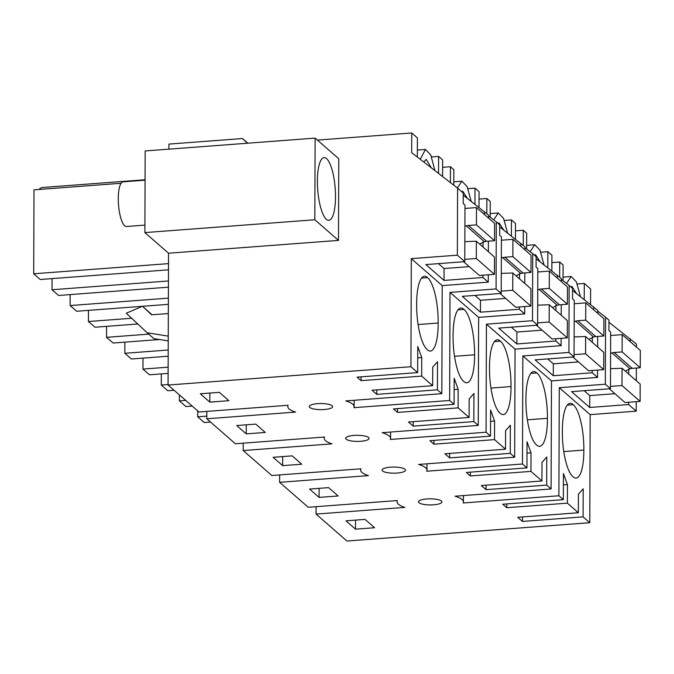 <?xml version="1.0" encoding="UTF-8"?>
<svg xmlns="http://www.w3.org/2000/svg" width="674" height="674" viewBox="0 0 674 674"><rect width="100%" height="100%" fill="white"/><g stroke="black" fill="none" stroke-linecap="round" stroke-linejoin="round"><path stroke-width="1.01" d="M144.885 232.589L145.171 150.942L315.12 138.119L314.834 219.766L144.885 232.589L168.542 253.213L168.079 385.039L198.982 411.991L288.118 405.268A33.178 8.678 0.2 0 0 287.79 406.473A33.178 8.678 0.2 0 0 289.079 408.882A33.178 8.678 0.2 0 0 295.583 412.092L206.783 418.79L206.808 411.401M247.83 143.2L242.497 138.541L168.921 144.093L168.904 149.148M636.256 401.679L636.222 411.165L590.163 414.636L589.784 522.704L346.933 541.02L316.047 514.085L316.072 506.688M316.047 514.085L404.847 507.387A33.178 8.678 0.2 0 1 398.342 504.169A33.178 8.678 0.2 0 1 397.053 501.768A33.178 8.678 0.2 0 1 397.382 500.555L308.245 507.278L279.626 482.323L279.651 474.926M279.626 482.323L368.425 475.617A33.178 8.678 0.2 0 1 361.921 472.407A33.178 8.678 0.2 0 1 360.632 469.997A33.178 8.678 0.2 0 1 360.961 468.792L271.824 475.515L243.204 450.552L243.23 443.163M243.204 450.552L332.004 443.854A33.178 8.678 0.2 0 1 325.5 440.644A33.178 8.678 0.2 0 1 324.211 438.235A33.178 8.678 0.2 0 1 324.539 437.03L235.403 443.753L206.783 418.79M577.273 283.99L584.291 283.459L590.601 288.961L590.55 304.395M636.332 380.743L636.374 368.055M636.441 347.11L636.458 344.119L608.942 322.239M442.624 167.329L450.451 166.739L450.392 182.57M453.779 185.19L453.829 169.688L450.451 166.739M479.012 207.356L479.071 191.694L475.018 188.164L468.009 188.695M479.046 199.091L486.872 198.501L486.813 213.616M490.2 217.18L490.251 201.45L486.872 198.501M515.433 239.118L515.492 223.456L511.44 219.926L504.43 220.457M515.467 230.853L523.294 230.264L523.235 245.387M526.621 248.942L526.672 233.212L523.294 230.264M551.854 270.881L551.913 255.219L547.861 251.697L540.851 252.219M551.888 262.616L559.715 262.026L559.656 277.149M563.043 280.704L563.093 264.975L559.715 262.026M317.387 140.099L411.738 132.98L411.671 152.653L457.595 188.139L457.36 255.176L411.3 258.656L410.929 366.715L168.079 385.039M417.341 157.034L417.408 137.926L411.738 132.98M442.591 176.537L442.649 159.932L438.597 156.402L431.587 156.932M589.784 522.704L583.094 516.865L522.46 521.432L517.742 517.303L578.359 512.737L567.373 503.149L506.772 507.716L502.762 504.211L563.354 499.653L558.898 495.761L463.181 502.981A33.169 8.678 0.2 0 0 463.4 501.995A33.169 8.678 0.2 0 0 461.867 499.375A33.169 8.678 0.2 0 0 455.043 496.207L551.096 488.962L546.673 485.103L486.038 489.669L481.32 485.541L541.938 480.975L530.952 471.387L470.351 475.945L466.341 472.449L526.933 467.891L522.476 463.998L426.752 471.219A33.169 8.678 0.2 0 0 426.979 470.233A33.169 8.678 0.2 0 0 425.446 467.613A33.169 8.678 0.2 0 0 418.621 464.445L514.675 457.199L510.252 453.341L449.617 457.899L444.899 453.779L505.517 449.213L494.531 439.625L433.93 444.183L429.919 440.686L490.512 436.129L486.055 432.236L390.33 439.456A33.169 8.678 0.2 0 0 390.549 438.471A33.169 8.678 0.2 0 0 389.024 435.851A33.169 8.678 0.2 0 0 382.2 432.674L478.254 425.429L473.83 421.579L413.196 426.137L408.478 422.008L469.096 417.45L458.101 407.863L397.508 412.421L393.498 408.916L454.091 404.358L449.634 400.474L353.909 407.694A33.169 8.678 0.2 0 0 354.128 406.708A33.169 8.678 0.2 0 0 352.603 404.088A33.169 8.678 0.2 0 0 345.779 400.912L441.832 393.667L437.409 389.816L376.774 394.374L372.056 390.246L432.674 385.688L421.68 376.1L361.087 380.658L357.077 377.154L417.669 372.596L410.929 366.715M345.964 520.834L355.501 529.166L374.567 527.734L365.03 519.393L345.964 520.834M438.42 499.737A11.694 3.058 0.2 0 1 441.268 500.934A11.694 3.058 0.2 0 1 441.891 501.919A11.694 3.058 0.2 0 1 434.696 504.716A11.694 3.058 0.2 0 1 421.966 504.026A11.694 3.058 0.2 0 1 418.883 502.619A11.694 3.058 0.2 0 1 418.503 501.844A11.694 3.058 0.2 0 1 425.698 499.046A11.694 3.058 0.2 0 1 438.42 499.737M365.578 436.213A11.694 3.058 0.2 0 1 368.425 437.409A11.694 3.058 0.2 0 1 369.049 438.395A11.694 3.058 0.2 0 1 361.854 441.192A11.694 3.058 0.2 0 1 349.124 440.501A11.694 3.058 0.2 0 1 346.04 439.094A11.694 3.058 0.2 0 1 345.661 438.311A11.694 3.058 0.2 0 1 352.856 435.522A11.694 3.058 0.2 0 1 365.578 436.213M282.659 465.641L273.122 457.301L292.187 455.868L301.725 464.209L282.659 465.641L282.692 456.584M246.237 433.879L236.7 425.538L255.766 424.106L265.303 432.447L246.237 433.879L246.271 424.822M209.816 402.117L200.279 393.776L219.345 392.344L228.882 400.685L209.816 402.117L209.85 393.06M332.004 405.638A11.694 3.058 0.2 0 1 332.627 406.633A11.694 3.058 0.2 0 1 325.424 409.43A11.694 3.058 0.2 0 1 312.702 408.739A11.694 3.058 0.2 0 1 309.619 407.332A11.694 3.058 0.2 0 1 309.24 406.548A11.694 3.058 0.2 0 1 316.435 403.751A11.694 3.058 0.2 0 1 329.156 404.442A11.694 3.058 0.2 0 1 332.004 405.638M319.08 497.404L309.543 489.071L328.609 487.631L338.146 495.971L319.08 497.404L319.114 488.347M401.999 467.975A11.694 3.058 0.2 0 1 404.847 469.171A11.694 3.058 0.2 0 1 405.47 470.157A11.694 3.058 0.2 0 1 398.275 472.954A11.694 3.058 0.2 0 1 385.545 472.263A11.694 3.058 0.2 0 1 382.461 470.856A11.694 3.058 0.2 0 1 382.082 470.081A11.694 3.058 0.2 0 1 389.277 467.284A11.694 3.058 0.2 0 1 401.999 467.975M197.718 410.879L197.693 416.81L206.792 416.128M197.693 416.81L204.239 422.522L210.515 422.05M179.41 394.913L179.385 400.845L185.662 400.373M179.385 400.845L185.931 406.557L192.208 406.085M584.291 283.459L584.232 299.517M636.222 411.165L628.631 404.543L628.64 402.26M630.139 338.618L630.131 341.592M628.741 374.104L628.758 369.04M590.163 414.636L559.277 387.702L605.336 384.222L605.564 317.184L597.762 311.152M628.631 404.543L589.725 407.484L589.758 395.587L584.147 390.693M605.564 317.184L608.951 320.133L608.917 330.605L610.669 332.139L610.467 388.704L571.56 391.645L589.725 407.484M610.467 388.704L605.336 384.222M578.359 512.737L578.427 494.168L583.195 488.785L583.094 516.865M558.898 495.761L559.277 387.702M563.354 499.653L563.447 473.552L567.432 484.581L563.405 484.884M567.373 503.149L567.432 484.581M572.976 476.72A36.489 10.177 -94.3 0 1 562.352 431.326A36.489 10.177 -94.3 0 1 570.12 403.313A36.489 10.177 -94.3 0 1 573.229 404.695A36.489 10.177 -94.3 0 1 583.852 450.08A36.489 10.177 -94.3 0 1 576.085 478.102A36.489 10.177 -94.3 0 1 572.976 476.72M506.781 503.908L506.772 507.716M522.46 521.432L522.476 516.95M355.501 529.166L355.535 520.109M563.784 451.597L583.852 450.08M567.255 405.141L573.229 404.695M576.691 293.696L571.897 286.425L570.853 286.905M580.424 296.577L576.396 281.875L571.148 276.5L566.548 283.409M247.493 143.225L242.497 138.541M168.542 253.213L338.483 240.399L338.769 158.744L315.12 138.119M457.36 255.176L464.782 261.655L464.984 205.081L463.232 203.556L463.265 193.084L457.595 188.139M488.296 274.798L488.271 282.128L482.946 277.494L444.031 280.426L444.073 268.53L438.462 263.635M464.782 261.655L425.875 264.587L444.031 280.426M488.271 282.128L442.211 285.608L411.3 258.656M432.674 385.688L432.742 367.111L437.51 361.736L437.409 389.816M441.832 393.667L442.211 285.608M417.669 372.596L417.762 346.495L421.747 357.523L417.72 357.827M421.68 376.1L421.747 357.523M438.167 323.031A36.489 10.177 -94.3 0 1 430.391 351.044A36.489 10.177 -94.3 0 1 427.291 349.663A36.489 10.177 -94.3 0 1 416.658 304.277A36.489 10.177 -94.3 0 1 424.435 276.256A36.489 10.177 -94.3 0 1 427.543 277.637A36.489 10.177 -94.3 0 1 438.167 323.031L418.099 324.539M314.834 219.766L338.483 240.399M322.012 211.779A31.425 8.77 -94.3 0 1 317.462 177.709A31.425 8.77 -94.3 0 1 324.084 157.615A31.425 8.77 -94.3 0 1 330.883 166.116A31.425 8.77 -94.3 0 1 335.433 200.195A31.425 8.77 -94.3 0 1 328.811 220.288A31.425 8.77 -94.3 0 1 322.012 211.779M168.332 313.545L151.625 314.809L142.475 306.24L126.282 313.233L147.185 332.796L168.247 336.115M168.23 340.892L153.874 338.634L147.185 332.796M52.041 278.615L52.008 289.753L58.554 295.465L168.424 287.183M39.092 189.453A49.708 13.868 -94.3 0 1 42.555 187.482L145.07 179.747M168.483 269.827L40.246 279.499L33.7 273.787L33.995 189.841L121.076 183.269M33.7 273.787L168.5 263.618M52.008 289.753L168.441 280.974M463.257 195.182L488.498 215.09L488.49 218.073M488.414 241.166L488.372 251.705M438.597 156.402L438.538 173.412M484.454 211.56L484.446 214.534M482.946 277.494L482.955 275.203M483.056 247.055L483.073 241.983M361.096 376.85L361.087 380.658M376.774 394.374L376.791 389.892M421.57 278.092L427.543 277.637M152.046 314.775L142.475 306.24M431.335 167.851L426.212 159.367L423.794 162.021M434.899 170.606L430.854 155.146L425.463 149.451L420.231 159.266M168.138 367.178L142.964 369.082L143.006 358.121M142.964 369.082L149.51 374.795L168.121 373.388M161.313 373.901L161.271 385.048L168.079 384.534M161.271 385.048L167.818 390.76L174.094 390.288M522.476 463.998L522.856 355.939L568.915 352.46L569.142 285.422L561.341 279.39M526.933 467.891L527.026 441.782L531.011 452.818L526.984 453.113M530.952 471.387L531.011 452.818M541.938 480.975L542.006 462.398L546.774 457.023L546.673 485.103M551.096 488.962L551.475 380.894L522.856 355.939M547.431 418.318A36.489 10.177 -94.3 0 1 539.663 446.34A36.489 10.177 -94.3 0 1 536.555 444.958A36.489 10.177 -94.3 0 1 525.931 399.564A36.489 10.177 -94.3 0 1 533.698 371.551A36.489 10.177 -94.3 0 1 536.807 372.933A36.489 10.177 -94.3 0 1 547.431 418.318L527.363 419.835M470.359 472.145L470.351 475.945M486.038 489.669L486.055 485.179M572.521 290.477L597.771 310.377L597.754 313.368M597.678 336.461L597.636 346.992M597.56 370.093L597.535 377.423L551.475 380.894M547.861 251.697L547.81 267.755M593.718 306.855L593.71 309.829M569.142 285.422L572.529 288.371L572.496 298.843L574.248 300.377L574.046 356.942L535.139 359.874L553.303 375.721L553.337 363.825L547.726 358.93M597.535 377.423L592.21 372.781L553.303 375.721M574.046 356.942L568.915 352.46M530.834 373.379L536.807 372.933M592.21 372.781L592.219 370.489M592.32 342.341L592.336 337.278M540.27 261.933L535.476 254.662L534.431 255.143M544.002 264.815L539.975 250.105L534.726 244.738L530.126 251.646M148.718 334.136L106.543 337.32L106.585 326.359M106.543 337.32L113.089 343.032L159.536 339.528M124.892 342.139L124.85 353.286L168.197 350.017M124.85 353.286L131.396 358.998L168.18 356.217M486.055 432.236L486.434 324.169L532.494 320.698L532.721 253.66L524.92 247.628M490.512 436.129L490.605 410.019L494.59 421.048L490.562 421.351M494.531 439.625L494.59 421.048M505.517 449.213L505.584 430.635L510.353 425.26L510.252 453.341M514.675 457.199L515.054 349.132L486.434 324.169M511.01 386.556A36.489 10.177 -94.3 0 1 503.242 414.577A36.489 10.177 -94.3 0 1 500.133 413.187A36.489 10.177 -94.3 0 1 489.509 367.802A36.489 10.177 -94.3 0 1 497.277 339.78A36.489 10.177 -94.3 0 1 500.386 341.17A36.489 10.177 -94.3 0 1 511.01 386.556L490.942 388.072M433.938 440.383L433.93 444.183M449.617 457.899L449.634 453.417M536.1 258.706L561.341 278.615L561.332 281.597M561.257 304.699L561.215 315.23M561.139 338.323L561.113 345.661L515.054 349.132M511.44 219.926L511.389 235.993M557.297 275.085L557.288 278.067M532.721 253.66L536.108 256.609L536.074 267.081L537.827 268.614L537.625 325.18L498.718 328.112L516.874 343.951L516.916 332.055L511.305 327.16M561.113 345.661L555.789 341.019L516.874 343.951M537.625 325.18L532.494 320.698M494.413 341.617L500.386 341.17M555.789 341.019L555.797 338.727M555.898 310.579L555.915 305.516M503.849 230.171L499.055 222.9L498.01 223.38M507.581 233.052L503.545 218.342L498.305 212.976L493.705 219.884M168.382 298.144L70.121 305.558L70.163 294.589M70.121 305.558L76.668 311.262L142.307 306.316M142.534 306.299L168.357 304.345M88.471 310.377L88.429 321.523L131.649 318.263M88.429 321.523L94.975 327.227L137.782 324M449.634 400.474L450.005 292.406L496.072 288.935L496.3 221.889L488.498 215.865M454.091 404.358L454.183 378.257L458.168 389.286L454.141 389.589M458.101 407.863L458.168 389.286M469.096 417.45L469.163 398.873L473.932 393.498L473.83 421.579M478.254 425.429L478.633 317.37L450.005 292.406M474.589 354.794A36.489 10.177 -94.3 0 1 466.812 382.815A36.489 10.177 -94.3 0 1 463.712 381.425A36.489 10.177 -94.3 0 1 453.08 336.04A36.489 10.177 -94.3 0 1 460.856 308.018A36.489 10.177 -94.3 0 1 463.965 309.4A36.489 10.177 -94.3 0 1 474.589 354.794L454.52 356.31M397.517 408.621L397.508 412.421M413.196 426.137L413.213 421.654M499.678 226.944L524.92 246.853L524.911 249.835M524.835 272.936L524.793 283.468M524.717 306.56L524.692 313.899L478.633 317.37M475.018 188.164L474.968 204.23M520.876 243.322L520.867 246.296M496.3 221.889L499.687 224.846L499.653 235.319L501.405 236.844L501.203 293.417L462.297 296.349L480.452 312.188L480.495 300.292L474.884 295.397M524.692 313.899L519.368 309.256L480.452 312.188M501.203 293.417L496.072 288.935M457.991 309.855L463.965 309.4M519.368 309.256L519.376 306.965M519.477 278.817L519.494 273.754M467.427 198.409L462.634 191.138L461.58 191.618M471.16 201.29L467.124 186.58L461.884 181.213L457.334 187.936M610.543 368.712L622.06 368.265L622.001 385.545L610.476 386.413M622.001 385.545L640.123 401.392L640.182 384.113L622.06 368.265M640.123 401.392L625.034 402.53L609.321 388.788M630.013 368.729L611.891 352.89L614.174 352.519L632.296 368.358L630.013 368.729L625.346 371.138M611.891 352.89L610.593 353.21M614.924 393.692L589.758 395.587M632.296 368.358L640.241 367.76L622.119 351.921L614.174 352.519M640.241 367.76L640.3 350.48L622.178 334.641L622.119 351.921M622.178 334.641L610.652 335.509M574.122 336.949L585.639 336.503L585.58 353.783L574.054 354.65M585.58 353.783L603.702 369.63L603.761 352.35L585.639 336.503M603.702 369.63L588.613 370.767L572.9 357.026M593.592 336.966L575.47 321.127L577.753 320.748L595.875 336.596L593.592 336.966L588.924 339.376M575.47 321.127L574.172 321.447M578.503 361.921L553.337 363.825M595.875 336.596L603.82 335.997L585.698 320.15L577.753 320.748M603.82 335.997L603.879 318.718L585.757 302.87L585.698 320.15M585.757 302.87L574.231 303.747M537.7 305.187L549.217 304.741L549.158 322.02L537.633 322.888M549.158 322.02L567.281 337.859L567.34 320.58L549.217 304.741M567.281 337.859L552.191 339.005L536.479 325.264M557.171 305.204L539.048 289.365L541.332 288.986L559.454 304.833L557.171 305.204L552.503 307.614M539.048 289.365L537.751 289.685M542.081 330.159L516.916 332.055M559.454 304.833L567.398 304.235L549.276 288.388L541.332 288.986M567.398 304.235L567.457 286.956L549.335 271.108L549.276 288.388M549.335 271.108L537.81 271.976M501.279 273.417L512.796 272.978L512.737 290.258L501.212 291.126M512.737 290.258L530.859 306.097L530.918 288.817L512.796 272.978M530.859 306.097L515.77 307.234L500.057 293.502M520.749 273.442L502.627 257.594L504.91 257.224L523.032 273.071L520.749 273.442L516.082 275.843M502.627 257.594L501.33 257.923M505.66 298.397L480.495 300.292M523.032 273.071L530.977 272.473L512.855 256.626L504.91 257.224M530.977 272.473L531.036 255.193L512.914 239.346L512.855 256.626M512.914 239.346L501.389 240.214M464.858 241.654L476.375 241.216L476.316 258.496L464.79 259.364M476.316 258.496L494.438 274.335L494.497 257.055L476.375 241.216M494.438 274.335L479.349 275.472L463.636 261.739M484.328 241.68L466.206 225.832L468.489 225.461L486.611 241.3L484.328 241.68L479.661 244.081M466.206 225.832L464.908 226.152M469.239 266.634L444.073 268.53M486.611 241.3L494.556 240.702L476.434 224.863L468.489 225.461M494.556 240.702L494.615 223.423L476.493 207.584L476.434 224.863M476.493 207.584L464.967 208.451M144.918 225.099L126.417 226.498A22.394 6.243 -94.3 0 1 118.287 198.535A22.394 6.243 -94.3 0 1 123.056 181.837L145.07 180.177M463.417 495.575L463.4 501.995M397.053 500.58L397.053 501.768M563.051 277.115L571.148 276.5M287.79 405.293L287.79 406.473M354.153 400.28L354.128 406.708M417.366 150.058L425.463 149.451M426.996 463.813L426.979 470.233M360.632 468.818L360.632 469.997M526.63 245.344L534.726 244.738M390.575 432.042L390.549 438.471M324.211 437.055L324.211 438.235M490.209 213.582L498.305 212.976M453.787 181.82L461.884 181.213"/></g></svg>
